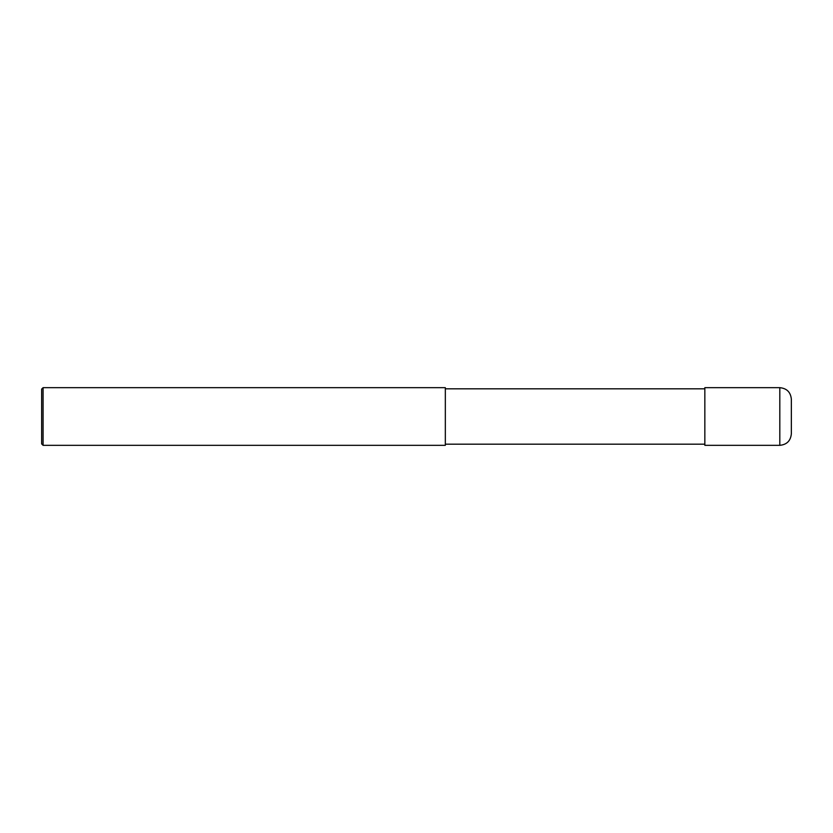 <?xml version="1.0" encoding="UTF-8"?>
<svg xmlns="http://www.w3.org/2000/svg" width="833" height="833" viewBox="0 0 833 833"><rect width="100%" height="100%" fill="white"/><g stroke="black" fill="none" stroke-linecap="round" stroke-linejoin="round"><path stroke-width="1.25" d="M779.813 387.668C786.821 388.355 790.663 392.197 791.35 399.194L791.35 433.806C790.663 440.803 786.821 444.645 779.813 445.332L704.843 445.332L704.843 387.668L779.813 387.668L779.813 445.332M704.843 388.824L445.332 388.824M43.087 387.668L445.332 387.668L445.332 445.332L43.087 445.332L41.65 443.895L41.65 389.105L43.087 387.668L43.087 445.332M704.843 444.176L445.332 444.176"/></g></svg>
